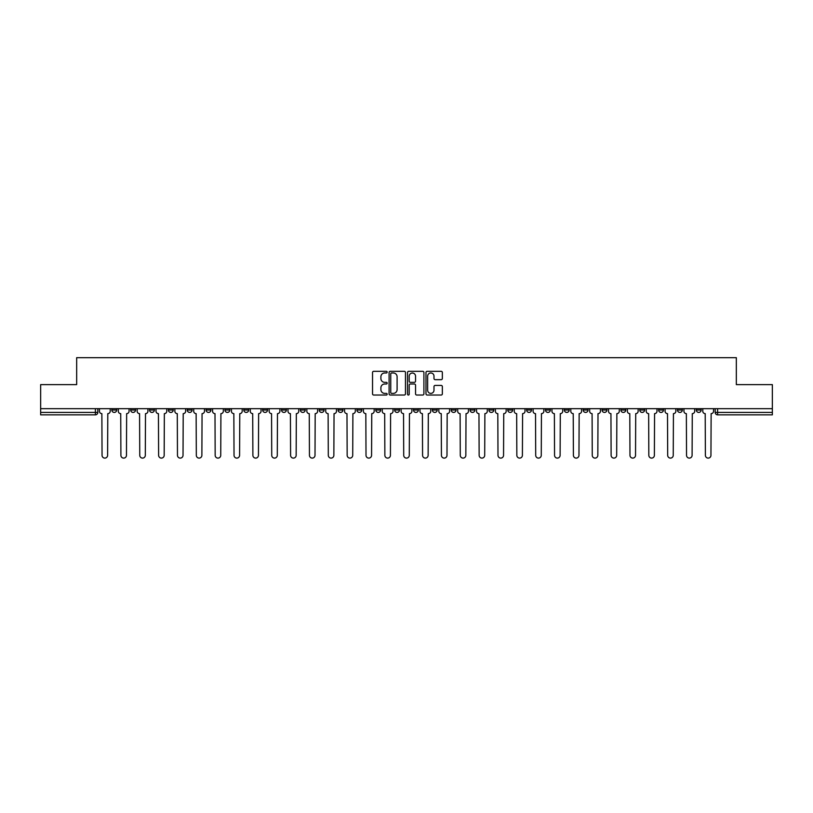 <?xml version="1.0" encoding="UTF-8"?>
<svg xmlns="http://www.w3.org/2000/svg" width="813" height="813" viewBox="0 0 813 813"><rect width="100%" height="100%" fill="white"/><g stroke="black" fill="none" stroke-linecap="round" stroke-linejoin="round"><path stroke-width="1.22" d="M387.161 372.141A0.833 0.833 0 0 0 386.327 371.307L373.726 371.307A1.189 1.189 0 0 0 372.537 372.496L372.537 393.848A1.189 1.189 0 0 0 373.726 395.037L386.327 395.037A0.833 0.833 0 0 0 387.161 394.203A0.833 0.833 0 0 0 386.327 393.38L384.701 393.38A3.801 3.801 0 0 1 380.901 389.579L380.901 387.801A3.801 3.801 0 0 1 384.701 384L386.327 384A0.833 0.833 0 0 0 387.161 383.177A0.833 0.833 0 0 0 386.327 382.344L384.701 382.344A3.801 3.801 0 0 1 380.901 378.543L380.901 376.765A3.801 3.801 0 0 1 384.701 372.974L386.327 372.974A0.833 0.833 0 0 0 387.161 372.141M620.908 408.675L620.908 410.006L625.746 410.006A2.419 2.419 0 0 1 623.327 412.425A2.419 2.419 0 0 1 620.908 410.006L620.908 408.675M602.057 408.675L602.057 410.006L606.894 410.006A2.419 2.419 0 0 1 604.476 412.425A2.419 2.419 0 0 1 602.057 410.006L602.057 408.675M488.928 408.675L488.928 410.006L493.765 410.006A2.419 2.419 0 0 1 491.347 412.425A2.419 2.419 0 0 1 488.928 410.006L488.928 408.675M470.077 408.675L470.077 410.006L474.904 410.006A2.419 2.419 0 0 1 472.495 412.425A2.419 2.419 0 0 1 470.077 410.006L470.077 408.675M451.215 408.675L451.215 410.006L456.052 410.006A2.419 2.419 0 0 1 453.634 412.425A2.419 2.419 0 0 1 451.215 410.006L451.215 408.675M413.512 408.675L413.512 410.006L418.349 410.006A2.419 2.419 0 0 1 415.931 412.425A2.419 2.419 0 0 1 413.512 410.006L413.512 408.675M375.799 410.006L375.799 408.675L375.799 410.006A2.419 2.419 0 0 0 378.218 412.425A2.419 2.419 0 0 1 375.799 410.006L380.636 410.006A2.419 2.419 0 0 1 378.218 412.425A2.419 2.419 0 0 0 380.636 410.006L380.636 408.675L380.636 410.006M356.948 410.006L356.948 408.675L356.948 410.006A2.419 2.419 0 0 0 359.366 412.425A2.419 2.419 0 0 1 356.948 410.006L361.785 410.006A2.419 2.419 0 0 1 359.366 412.425M338.096 410.006L338.096 408.675L338.096 410.006A2.419 2.419 0 0 0 340.505 412.425A2.419 2.419 0 0 1 338.096 410.006L342.923 410.006A2.419 2.419 0 0 1 340.505 412.425A2.419 2.419 0 0 0 342.923 410.006L342.923 408.675L342.923 410.006M319.235 408.675L319.235 410.006L324.072 410.006A2.419 2.419 0 0 1 321.653 412.425A2.419 2.419 0 0 1 319.235 410.006L319.235 408.675M300.383 408.675L300.383 410.006L305.221 410.006A2.419 2.419 0 0 1 302.802 412.425A2.419 2.419 0 0 1 300.383 410.006L300.383 408.675M281.532 408.675L281.532 410.006L286.359 410.006A2.419 2.419 0 0 1 283.95 412.425A2.419 2.419 0 0 1 281.532 410.006L281.532 408.675M262.67 410.006L262.67 408.675L262.67 410.006A2.419 2.419 0 0 0 265.089 412.425A2.419 2.419 0 0 1 262.67 410.006L267.507 410.006A2.419 2.419 0 0 1 265.089 412.425M224.967 410.006L224.967 408.675L224.967 410.006A2.419 2.419 0 0 0 227.386 412.425A2.419 2.419 0 0 1 224.967 410.006L229.794 410.006A2.419 2.419 0 0 1 227.386 412.425A2.419 2.419 0 0 0 229.794 410.006L229.794 408.675L229.794 410.006M206.106 410.006L206.106 408.675L206.106 410.006A2.419 2.419 0 0 0 208.524 412.425A2.419 2.419 0 0 1 206.106 410.006L210.943 410.006A2.419 2.419 0 0 1 208.524 412.425A2.419 2.419 0 0 0 210.943 410.006L210.943 408.675L210.943 410.006M187.254 410.006L187.254 408.675L187.254 410.006A2.419 2.419 0 0 0 189.673 412.425A2.419 2.419 0 0 1 187.254 410.006L192.092 410.006A2.419 2.419 0 0 1 189.673 412.425A2.419 2.419 0 0 0 192.092 410.006L192.092 408.675L192.092 410.006M168.403 410.006L168.403 408.675L168.403 410.006A2.419 2.419 0 0 0 170.821 412.425A2.419 2.419 0 0 1 168.403 410.006L173.24 410.006A2.419 2.419 0 0 1 170.821 412.425M149.551 410.006L149.551 408.675L149.551 410.006A2.419 2.419 0 0 0 151.96 412.425A2.419 2.419 0 0 1 149.551 410.006L154.379 410.006A2.419 2.419 0 0 1 151.96 412.425A2.419 2.419 0 0 0 154.379 410.006L154.379 408.675L154.379 410.006M130.69 410.006L130.69 408.675L130.69 410.006A2.419 2.419 0 0 0 133.108 412.425A2.419 2.419 0 0 1 130.69 410.006L135.527 410.006A2.419 2.419 0 0 1 133.108 412.425A2.419 2.419 0 0 0 135.527 410.006L135.527 408.675L135.527 410.006M441.174 379.671A1.189 1.189 0 0 0 442.353 378.492L442.353 372.496A1.189 1.189 0 0 0 441.174 371.307L427.171 371.307A1.189 1.189 0 0 0 425.982 372.496L425.982 393.848A1.189 1.189 0 0 0 427.171 395.037L441.174 395.037A1.189 1.189 0 0 0 442.353 393.848L442.353 386.612A1.189 1.189 0 0 0 441.174 385.423L435.179 385.423A1.189 1.189 0 0 0 433.99 386.612L433.99 390.199A3.171 3.171 0 0 1 430.819 393.38A3.171 3.171 0 0 1 427.648 390.199L427.648 376.145A3.171 3.171 0 0 1 430.819 372.974A3.171 3.171 0 0 1 433.99 376.145L433.99 378.492A1.189 1.189 0 0 0 435.179 379.671L441.174 379.671M40.65 408.675L40.65 384.62L76.666 384.62L76.666 357.669L736.334 357.669L736.334 384.62L772.35 384.62L772.35 408.675L40.65 408.675L40.65 412.425L97.814 412.425L97.814 408.675L97.814 412.425A2.419 2.419 0 0 1 95.406 414.843L40.65 414.843L40.65 412.425M405.463 372.496A1.189 1.189 0 0 0 404.274 371.307L390.281 371.307A1.189 1.189 0 0 0 389.092 372.496L389.092 393.848A1.189 1.189 0 0 0 390.281 395.037L404.274 395.037A1.189 1.189 0 0 0 405.463 393.848L405.463 372.496M408.726 371.307L422.719 371.307A1.189 1.189 0 0 1 423.908 372.496L423.908 393.848A1.189 1.189 0 0 1 422.719 395.037L416.734 395.037A1.189 1.189 0 0 1 415.545 393.848L415.545 385.189A1.189 1.189 0 0 0 414.356 384L410.382 384A1.189 1.189 0 0 0 409.203 385.189L409.203 394.203A0.833 0.833 0 0 1 408.37 395.037A0.833 0.833 0 0 1 407.537 394.203L407.537 372.496A1.189 1.189 0 0 1 408.726 371.307M715.186 408.675L715.186 412.425L772.35 412.425L772.35 414.843L717.594 414.843A2.419 2.419 0 0 1 715.186 412.425A2.419 2.419 0 0 0 717.594 414.843L717.594 408.675M772.35 408.675L772.35 412.425M701.162 408.675L701.162 410.006A2.419 2.419 0 0 1 698.743 412.425A2.419 2.419 0 0 1 696.324 410.006L701.162 410.006M696.324 408.675L696.324 410.006M682.31 408.675L682.31 410.006A2.419 2.419 0 0 1 679.892 412.425A2.419 2.419 0 0 1 677.473 410.006A2.419 2.419 0 0 0 679.892 412.425M677.473 408.675L677.473 410.006L682.31 410.006M663.449 408.675L663.449 410.006A2.419 2.419 0 0 1 661.04 412.425A2.419 2.419 0 0 1 658.621 410.006L663.449 410.006M658.621 408.675L658.621 410.006M644.597 408.675L644.597 410.006A2.419 2.419 0 0 1 642.179 412.425A2.419 2.419 0 0 1 639.76 410.006L644.597 410.006M639.76 408.675L639.76 410.006M625.746 408.675L625.746 410.006M606.894 408.675L606.894 410.006L606.894 408.675M588.033 408.675L588.033 410.006A2.419 2.419 0 0 1 585.614 412.425A2.419 2.419 0 0 1 583.206 410.006L588.033 410.006M583.206 408.675L583.206 410.006M569.181 408.675L569.181 410.006A2.419 2.419 0 0 1 566.763 412.425A2.419 2.419 0 0 1 564.344 410.006L569.181 410.006M564.344 408.675L564.344 410.006M550.33 408.675L550.33 410.006A2.419 2.419 0 0 1 547.911 412.425A2.419 2.419 0 0 1 545.493 410.006L550.33 410.006M545.493 408.675L545.493 410.006M531.468 408.675L531.468 410.006A2.419 2.419 0 0 1 529.05 412.425A2.419 2.419 0 0 1 526.641 410.006L531.468 410.006M526.641 408.675L526.641 410.006M512.617 408.675L512.617 410.006A2.419 2.419 0 0 1 510.198 412.425A2.419 2.419 0 0 1 507.779 410.006L512.617 410.006M507.779 408.675L507.779 410.006M493.765 408.675L493.765 410.006A2.419 2.419 0 0 1 491.347 412.425M474.904 408.675L474.904 410.006M456.052 410.006L456.052 408.675L456.052 410.006A2.419 2.419 0 0 1 453.634 412.425M437.201 408.675L437.201 410.006A2.419 2.419 0 0 1 434.782 412.425A2.419 2.419 0 0 1 432.364 410.006A2.419 2.419 0 0 0 434.782 412.425A2.419 2.419 0 0 0 437.201 410.006L432.364 410.006L432.364 408.675M418.349 410.006L418.349 408.675L418.349 410.006A2.419 2.419 0 0 1 415.931 412.425M399.488 408.675L399.488 410.006A2.419 2.419 0 0 1 397.069 412.425A2.419 2.419 0 0 1 394.651 410.006A2.419 2.419 0 0 0 397.069 412.425M394.651 408.675L394.651 410.006L399.488 410.006M361.785 408.675L361.785 410.006L361.785 408.675M324.072 410.006L324.072 408.675L324.072 410.006A2.419 2.419 0 0 1 321.653 412.425M305.221 410.006L305.221 408.675L305.221 410.006A2.419 2.419 0 0 1 302.802 412.425M286.359 410.006L286.359 408.675L286.359 410.006A2.419 2.419 0 0 1 283.95 412.425M267.507 408.675L267.507 410.006L267.507 408.675M248.656 410.006L248.656 408.675L248.656 410.006A2.419 2.419 0 0 1 246.237 412.425A2.419 2.419 0 0 1 243.819 410.006L248.656 410.006A2.419 2.419 0 0 1 246.237 412.425M243.819 408.675L243.819 410.006M173.24 408.675L173.24 410.006L173.24 408.675M116.676 408.675L116.676 410.006A2.419 2.419 0 0 1 114.257 412.425A2.419 2.419 0 0 1 111.838 410.006A2.419 2.419 0 0 0 114.257 412.425A2.419 2.419 0 0 0 116.676 410.006L116.676 408.675M111.838 408.675L111.838 410.006L116.676 410.006M95.406 408.675L95.406 414.843A2.419 2.419 0 0 0 97.814 412.425M391.581 372.974A0.833 0.833 0 0 0 390.748 373.797L390.748 392.547A0.833 0.833 0 0 0 391.581 393.38L393.299 393.38A3.801 3.801 0 0 0 397.1 389.579L397.1 376.765A3.801 3.801 0 0 0 393.299 372.974L391.581 372.974M415.545 376.206A3.171 3.171 0 0 0 412.374 373.035A3.171 3.171 0 0 0 409.203 376.206L409.203 381.155A1.189 1.189 0 0 0 410.382 382.344L414.356 382.344A1.189 1.189 0 0 0 415.545 381.155L415.545 376.206M99.45 408.675L99.45 411.215A2.419 2.419 139.8 0 0 101.869 413.634L102.052 455.331A2.785 2.785 139.8 0 0 104.826 458.105A2.785 2.785 139.8 0 0 107.611 455.331L107.794 413.634A2.419 2.419 139.8 0 0 110.202 411.215L110.202 408.675M118.302 408.675L118.302 411.215A2.419 2.419 139.8 0 0 120.72 413.634L120.903 455.331A2.785 2.785 139.8 0 0 123.678 458.105A2.785 2.785 139.8 0 0 126.462 455.331L126.645 413.634A2.419 2.419 139.8 0 0 129.064 411.215L129.064 408.675M137.163 408.675L137.163 411.215A2.419 2.419 139.8 0 0 139.572 413.634L139.755 455.331A2.785 2.785 139.8 0 0 142.539 458.105A2.785 2.785 139.8 0 0 145.314 455.331L145.497 413.634A2.419 2.419 139.8 0 0 147.915 411.215L147.915 408.675M156.015 408.675L156.015 411.215A2.419 2.419 139.8 0 0 158.433 413.634L158.616 455.331A2.785 2.785 139.8 0 0 161.391 458.105A2.785 2.785 139.8 0 0 164.175 455.331L164.348 413.634A2.419 2.419 139.8 0 0 166.767 411.215L166.767 408.675M174.866 408.675L174.866 411.215A2.419 2.419 139.8 0 0 177.285 413.634L177.468 455.331A2.785 2.785 139.8 0 0 180.242 458.105A2.785 2.785 139.8 0 0 183.027 455.331L183.21 413.634A2.419 2.419 139.8 0 0 185.628 411.215L185.628 408.675M193.718 408.675L193.718 411.215A2.419 2.419 139.8 0 0 196.136 413.634L196.319 455.331A2.785 2.785 139.8 0 0 199.104 458.105A2.785 2.785 139.8 0 0 201.878 455.331L202.061 413.634A2.419 2.419 139.8 0 0 204.48 411.215L204.48 408.675M212.579 408.675L212.579 411.215A2.419 2.419 139.8 0 0 214.998 413.634L215.171 455.331A2.785 2.785 139.8 0 0 217.955 458.105A2.785 2.785 139.8 0 0 220.74 455.331L220.912 413.634A2.419 2.419 139.8 0 0 223.331 411.215L223.331 408.675M231.431 408.675L231.431 411.215A2.419 2.419 139.8 0 0 233.849 413.634L234.032 455.331A2.785 2.785 139.8 0 0 236.807 458.105A2.785 2.785 139.8 0 0 239.591 455.331L239.774 413.634A2.419 2.419 139.8 0 0 242.193 411.215L242.193 408.675M250.282 408.675L250.282 411.215A2.419 2.419 139.8 0 0 252.701 413.634L252.884 455.331A2.785 2.785 139.8 0 0 255.668 458.105A2.785 2.785 139.8 0 0 258.443 455.331L258.625 413.634A2.419 2.419 139.8 0 0 261.044 411.215L261.044 408.675M269.144 408.675L269.144 411.215A2.419 2.419 139.8 0 0 271.562 413.634L271.735 455.331A2.785 2.785 139.8 0 0 274.52 458.105A2.785 2.785 139.8 0 0 277.294 455.331L277.477 413.634A2.419 2.419 139.8 0 0 279.896 411.215L279.896 408.675M287.995 408.675L287.995 411.215A2.419 2.419 139.8 0 0 290.414 413.634L290.597 455.331A2.785 2.785 139.8 0 0 293.371 458.105A2.785 2.785 139.8 0 0 296.156 455.331L296.339 413.634A2.419 2.419 139.8 0 0 298.747 411.215L298.747 408.675M306.847 408.675L306.847 411.215A2.419 2.419 139.8 0 0 309.265 413.634L309.448 455.331A2.785 2.785 139.8 0 0 312.222 458.105A2.785 2.785 139.8 0 0 315.007 455.331L315.19 413.634A2.419 2.419 139.8 0 0 317.609 411.215L317.609 408.675M325.708 408.675L325.708 411.215A2.419 2.419 139.8 0 0 328.117 413.634L328.3 455.331A2.785 2.785 139.8 0 0 331.084 458.105A2.785 2.785 139.8 0 0 333.858 455.331L334.041 413.634A2.419 2.419 139.8 0 0 336.46 411.215L336.46 408.675M344.56 408.675L344.56 411.215A2.419 2.419 139.8 0 0 346.978 413.634L347.161 455.331A2.785 2.785 139.8 0 0 349.936 458.105A2.785 2.785 139.8 0 0 352.72 455.331L352.893 413.634A2.419 2.419 139.8 0 0 355.311 411.215L355.311 408.675M363.411 408.675L363.411 411.215A2.419 2.419 139.8 0 0 365.83 413.634L366.013 455.331A2.785 2.785 139.8 0 0 368.787 458.105A2.785 2.785 139.8 0 0 371.571 455.331L371.754 413.634A2.419 2.419 139.8 0 0 374.173 411.215L374.173 408.675M382.262 408.675L382.262 411.215A2.419 2.419 139.8 0 0 384.681 413.634L384.864 455.331A2.785 2.785 139.8 0 0 387.649 458.105A2.785 2.785 139.8 0 0 390.423 455.331L390.606 413.634A2.419 2.419 139.8 0 0 393.025 411.215L393.025 408.675M401.124 408.675L401.124 411.215A2.419 2.419 139.8 0 0 403.543 413.634L403.715 455.331A2.785 2.785 139.8 0 0 406.5 458.105A2.785 2.785 139.8 0 0 409.285 455.331L409.457 413.634A2.419 2.419 139.8 0 0 411.876 411.215L411.876 408.675M419.975 408.675L419.975 411.215A2.419 2.419 139.8 0 0 422.394 413.634L422.577 455.331A2.785 2.785 139.8 0 0 425.351 458.105A2.785 2.785 139.8 0 0 428.136 455.331L428.319 413.634A2.419 2.419 139.8 0 0 430.738 411.215L430.738 408.675M438.827 408.675L438.827 411.215A2.419 2.419 139.8 0 0 441.246 413.634L441.429 455.331A2.785 2.785 139.8 0 0 444.213 458.105A2.785 2.785 139.8 0 0 446.987 455.331L447.17 413.634A2.419 2.419 139.8 0 0 449.589 411.215L449.589 408.675M457.689 408.675L457.689 411.215A2.419 2.419 139.8 0 0 460.107 413.634L460.28 455.331A2.785 2.785 139.8 0 0 463.064 458.105A2.785 2.785 139.8 0 0 465.839 455.331L466.022 413.634A2.419 2.419 139.8 0 0 468.44 411.215L468.44 408.675M476.54 408.675L476.54 411.215A2.419 2.419 139.8 0 0 478.959 413.634L479.142 455.331A2.785 2.785 139.8 0 0 481.916 458.105A2.785 2.785 139.8 0 0 484.7 455.331L484.883 413.634A2.419 2.419 139.8 0 0 487.292 411.215L487.292 408.675M495.391 408.675L495.391 411.215A2.419 2.419 139.8 0 0 497.81 413.634L497.993 455.331A2.785 2.785 139.8 0 0 500.778 458.105A2.785 2.785 139.8 0 0 503.552 455.331L503.735 413.634A2.419 2.419 139.8 0 0 506.153 411.215L506.153 408.675M514.253 408.675L514.253 411.215A2.419 2.419 139.8 0 0 516.662 413.634L516.844 455.331A2.785 2.785 139.8 0 0 519.629 458.105A2.785 2.785 139.8 0 0 522.403 455.331L522.586 413.634A2.419 2.419 139.8 0 0 525.005 411.215L525.005 408.675M533.104 408.675L533.104 411.215A2.419 2.419 139.8 0 0 535.523 413.634L535.706 455.331A2.785 2.785 139.8 0 0 538.48 458.105A2.785 2.785 139.8 0 0 541.265 455.331L541.438 413.634A2.419 2.419 139.8 0 0 543.856 411.215L543.856 408.675M551.956 408.675L551.956 411.215A2.419 2.419 139.8 0 0 554.375 413.634L554.557 455.331A2.785 2.785 139.8 0 0 557.332 458.105A2.785 2.785 139.8 0 0 560.116 455.331L560.299 413.634A2.419 2.419 139.8 0 0 562.718 411.215L562.718 408.675M570.807 408.675L570.807 411.215A2.419 2.419 139.8 0 0 573.226 413.634L573.409 455.331A2.785 2.785 139.8 0 0 576.193 458.105A2.785 2.785 139.8 0 0 578.968 455.331L579.151 413.634A2.419 2.419 139.8 0 0 581.569 411.215L581.569 408.675M589.669 408.675L589.669 411.215A2.419 2.419 139.8 0 0 592.088 413.634L592.26 455.331A2.785 2.785 139.8 0 0 595.045 458.105A2.785 2.785 139.8 0 0 597.829 455.331L598.002 413.634A2.419 2.419 139.8 0 0 600.421 411.215L600.421 408.675M608.52 408.675L608.52 411.215A2.419 2.419 139.8 0 0 610.939 413.634L611.122 455.331A2.785 2.785 139.8 0 0 613.896 458.105A2.785 2.785 139.8 0 0 616.681 455.331L616.864 413.634A2.419 2.419 139.8 0 0 619.282 411.215L619.282 408.675M627.372 408.675L627.372 411.215A2.419 2.419 139.8 0 0 629.79 413.634L629.973 455.331A2.785 2.785 139.8 0 0 632.758 458.105A2.785 2.785 139.8 0 0 635.532 455.331L635.715 413.634A2.419 2.419 139.8 0 0 638.134 411.215L638.134 408.675M646.233 408.675L646.233 411.215A2.419 2.419 139.8 0 0 648.652 413.634L648.825 455.331A2.785 2.785 139.8 0 0 651.609 458.105A2.785 2.785 139.8 0 0 654.384 455.331L654.567 413.634A2.419 2.419 139.8 0 0 656.985 411.215L656.985 408.675M665.085 408.675L665.085 411.215A2.419 2.419 139.8 0 0 667.503 413.634L667.686 455.331A2.785 2.785 139.8 0 0 670.461 458.105A2.785 2.785 139.8 0 0 673.245 455.331L673.428 413.634A2.419 2.419 139.8 0 0 675.837 411.215L675.837 408.675M683.936 408.675L683.936 411.215A2.419 2.419 139.8 0 0 686.355 413.634L686.538 455.331A2.785 2.785 139.8 0 0 689.322 458.105A2.785 2.785 139.8 0 0 692.097 455.331L692.28 413.634A2.419 2.419 139.8 0 0 694.698 411.215L694.698 408.675M702.798 408.675L702.798 411.215A2.419 2.419 139.8 0 0 705.206 413.634L705.389 455.331A2.785 2.785 139.8 0 0 708.174 458.105A2.785 2.785 139.8 0 0 710.948 455.331L711.131 413.634A2.419 2.419 139.8 0 0 713.55 411.215L713.55 408.675"/></g></svg>
